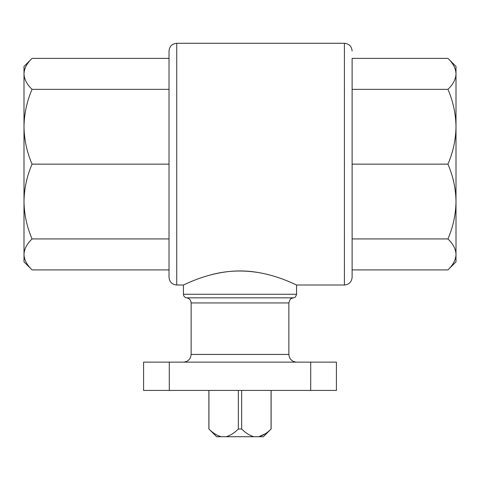 <?xml version="1.0" encoding="UTF-8"?>
<svg xmlns="http://www.w3.org/2000/svg" width="480" height="480" viewBox="0 0 480 480"><rect width="100%" height="100%" fill="white"/><g stroke="black" fill="none" stroke-linecap="round" stroke-linejoin="round"><path stroke-width="0.72" d="M253.92 436.716C249.456 435.402 245.37 432.834 241.656 429L238.344 429C234.642 432.828 230.556 435.396 226.08 436.716L263.4 436.716L271.068 429C267.366 432.828 263.28 435.396 258.81 436.716L265.272 433.764M271.068 429L271.068 390.426M241.656 429L241.656 390.426M238.344 429L238.344 390.426M226.08 436.716L221.19 436.716C216.726 435.402 212.64 432.834 208.932 429L208.932 390.426M221.19 436.716L216.6 436.716L208.932 429M211.704 274.62C227.472 270.426 243.93 269.886 261.072 273.006M176.742 43.284L344.4 43.284L344.4 285L296.574 285C296.952 285.516 270.66 270.888 240.102 270.942C209.388 270.84 183.048 285.528 183.426 285L176.742 285L176.742 43.284C172.056 43.74 169.488 46.314 169.026 51L169.026 277.284C169.488 281.97 172.056 284.544 176.742 285M447.948 269.91L456 261.858L456 73.866C455.814 68.52 453.126 63.354 447.948 58.38C453.126 63.36 455.808 68.52 456 73.866C455.814 79.212 453.126 84.378 447.948 89.358C453.126 101.382 455.808 113.844 456 126.75C455.814 139.656 453.126 152.124 447.948 164.142C453.126 176.166 455.808 188.634 456 201.534C455.814 214.446 453.126 226.908 447.948 238.932C453.126 243.912 455.808 249.072 456 254.418C455.814 259.764 453.126 264.93 447.948 269.91L352.116 269.91M447.948 238.932L352.116 238.932L352.116 58.38L447.948 58.38L456 66.426L456 73.866M447.948 164.142L352.116 164.142M447.948 89.358L352.116 89.358M456 249.642L456 201.534M456 126.75L456 78.648M344.4 285C349.086 284.544 351.654 281.97 352.116 277.284L352.116 58.38M169.026 269.91L32.052 269.91L24 261.858L24 66.426L32.052 58.38C26.874 63.354 24.186 68.52 24 73.866C24.192 79.212 26.874 84.372 32.052 89.358C26.874 101.376 24.186 113.838 24 126.75C24.192 139.656 26.874 152.118 32.052 164.142C26.874 176.16 24.186 188.628 24 201.534C24.192 214.44 26.874 226.908 32.052 238.932C26.874 243.906 24.186 249.072 24 254.418C24.186 259.764 26.874 264.93 32.052 269.91C26.874 264.93 24.192 259.764 24 254.418M169.026 58.38L32.052 58.38M169.026 89.358L32.052 89.358M169.026 164.142L32.052 164.142M169.026 238.932L32.052 238.932M183.426 362.142C188.112 361.686 190.686 359.112 191.142 354.426L191.142 302.94C190.914 300.096 189.402 298.392 186.606 297.834C184.644 297.438 183.588 296.25 183.426 294.258L183.426 285M169.284 362.142L336.426 362.142L336.426 390.426L143.574 390.426L143.574 362.142L169.284 362.142L169.284 390.426M183.426 294.258L296.574 294.258L296.574 285M191.142 354.426L288.858 354.426C289.314 359.112 291.888 361.686 296.574 362.142M191.142 302.94L288.858 302.94L288.858 354.426M186.606 297.834L293.394 297.834L291.36 298.524C290.574 298.464 289.74 299.934 288.858 302.94M310.716 362.142L310.716 390.426M271.116 429L271.116 390.426M208.884 429L208.884 390.426M344.4 43.284C349.086 43.74 351.654 46.314 352.116 51M293.394 297.834C294.276 297.108 295.008 298.944 296.574 294.258"/></g></svg>
